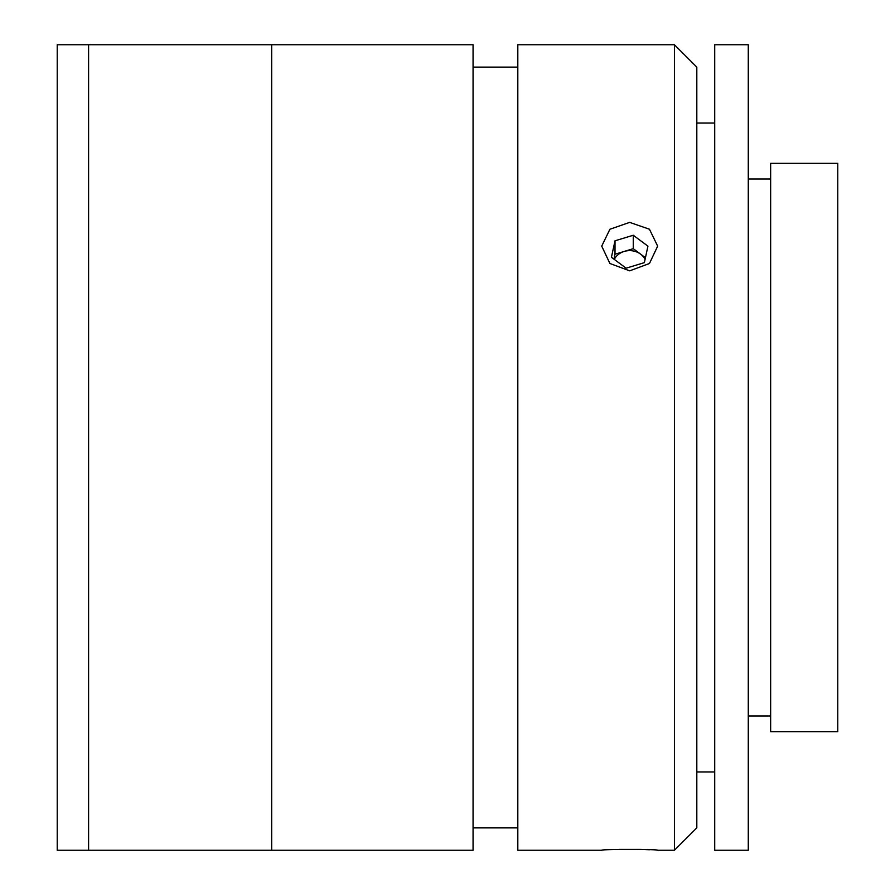 <?xml version="1.0" encoding="UTF-8"?>
<svg xmlns="http://www.w3.org/2000/svg" width="895" height="895" viewBox="0 0 895 895"><rect width="100%" height="100%" fill="white"/><g stroke="black" fill="none" stroke-linecap="round" stroke-linejoin="round"><path stroke-width="1.34" d="M88.594 850.25L88.594 44.75L57.224 44.75L57.224 850.25L88.594 850.25L88.594 44.75L271.688 44.75L271.688 850.25L88.594 850.25M629.688 270.838L609.898 263.488L601.72 246.125L609.909 229.243L629.688 222.385L649.457 229.232L657.657 246.125L649.468 263.488L629.688 270.838M674.438 44.75L696.813 67.125L696.813 827.875L674.438 850.25L674.438 44.75L517.813 44.75L517.813 850.25L601.72 850.25C599.963 849.198 659.358 849.187 657.657 850.25L674.438 850.25M649.501 849.769L640.619 849.422M640.149 849.411L618.893 849.422M517.813 67.125L473.063 67.125M517.813 827.875L473.063 827.875M473.063 850.25L473.063 44.75L271.688 44.75L271.688 850.25L473.063 850.25M714.713 44.75L714.713 850.25L748.276 850.25L748.276 44.75L714.713 44.75M770.651 163.337L770.651 731.662L837.776 731.662L837.776 163.337L770.651 163.337M645.44 257.726L640.607 254.135A16.759 14.51 0 0 0 624.139 251.45A16.759 14.51 0 0 0 614.294 259.405M645.071 259.393A16.759 14.51 0 0 0 640.607 254.135L633.268 248.676L615.01 254.225L613.936 259.136M626.108 268.187L644.366 262.638L647.946 246.17L633.268 235.251L615.01 240.8L611.419 257.268L626.108 268.187M615.01 254.225L615.01 240.8M633.268 248.676L633.268 235.251M696.813 123.062L714.713 123.062M748.276 179L770.651 179M748.276 716L770.651 716M696.813 771.937L714.713 771.937"/></g></svg>

